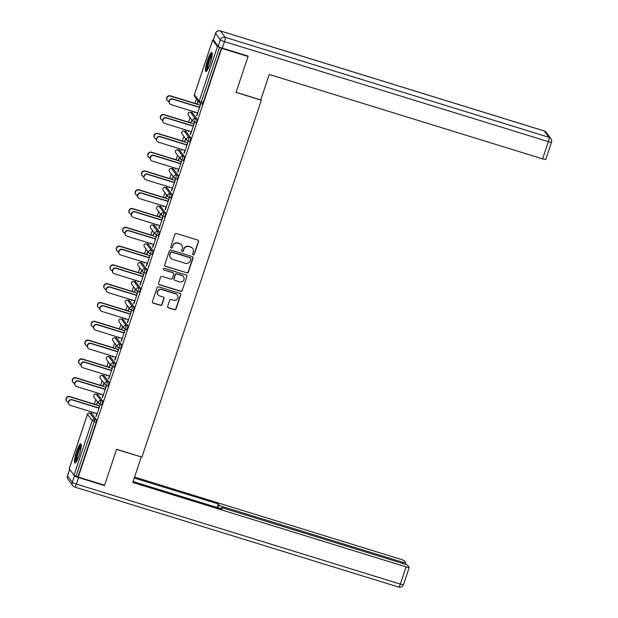 <?xml version="1.0" encoding="UTF-8"?>
<svg xmlns="http://www.w3.org/2000/svg" width="618" height="618" viewBox="0 0 618 618"><rect width="100%" height="100%" fill="white"/><g stroke="black" fill="none" stroke-linecap="round" stroke-linejoin="round"><path stroke-width="0.93" d="M193.233 254.794A0.881 0.857 143.1 0 0 194.338 254.222L198.548 241.653A1.259 1.228 143.1 0 0 197.76 240.108L176.485 233.534A1.259 1.228 143.1 0 0 174.909 234.353L170.699 246.922A0.881 0.857 143.1 0 0 171.256 248.003A0.881 0.857 143.1 0 0 172.36 247.432L172.901 245.809A4.025 3.924 143.1 0 1 177.953 243.191L179.722 243.739A4.025 3.924 143.1 0 1 182.24 248.691L181.692 250.313A0.881 0.857 143.1 0 0 182.248 251.402A0.881 0.857 143.1 0 0 183.353 250.831L183.894 249.201A4.025 3.924 143.1 0 1 188.938 246.582L190.715 247.13A4.025 3.924 143.1 0 1 193.233 252.082L192.685 253.712A0.881 0.857 143.1 0 0 193.233 254.794M192.731 254.377A0.881 0.857 143.1 0 0 194.176 253.998L198.378 241.429A1.259 1.228 143.1 0 0 198.278 240.425M170.753 247.586A0.881 0.857 143.1 0 0 172.19 247.208L172.901 245.809M181.746 250.978A0.881 0.857 143.1 0 0 183.183 250.599L183.894 249.201M79.181 455.126A9.988 1.792 -72.8 0 0 80.811 443.824A9.988 1.792 -72.8 0 0 76.547 451.611A9.988 1.792 -72.8 0 0 74.917 462.913A9.988 1.792 -72.8 0 0 79.181 455.126M210.128 63.762A9.988 1.792 -72.8 0 0 211.758 52.453A9.988 1.792 -72.8 0 0 207.494 60.247A9.988 1.792 -72.8 0 0 205.864 71.549A9.988 1.792 -72.8 0 0 210.128 63.762M167.717 306.319A1.259 1.228 143.1 0 0 168.505 307.872L174.469 309.711A1.259 1.228 143.1 0 0 176.045 308.892L180.719 294.94A1.259 1.228 143.1 0 0 179.931 293.388L158.656 286.822A1.259 1.228 143.1 0 0 157.08 287.64L152.407 301.592A1.259 1.228 143.1 0 0 153.194 303.144L160.402 305.369A1.259 1.228 143.1 0 0 161.986 304.55L163.979 298.579A1.259 1.228 143.1 0 0 163.198 297.026L159.622 295.929A3.36 3.283 143.1 0 1 157.984 290.869A3.36 3.283 143.1 0 1 161.738 289.595L175.744 293.921A3.36 3.283 143.1 0 1 177.374 298.981A3.36 3.283 143.1 0 1 173.627 300.248L171.294 299.529A1.259 1.228 143.1 0 0 169.711 300.348L167.717 306.319M247.671 55.968L248.057 56.485L236.045 92.391L261.329 100.201L141.916 457.104L116.624 449.301L104.612 485.207L78.247 477.065L221.692 48.343L219.514 47.408L201.244 101.993L203.175 102.588L221.437 48.003M248.057 56.485L221.692 48.343M186.775 272.932A1.259 1.228 143.1 0 0 188.359 272.113L193.025 258.154A1.259 1.228 143.1 0 0 192.237 256.609L170.962 250.035A1.259 1.228 143.1 0 0 169.386 250.854L164.72 264.813A1.259 1.228 143.1 0 0 165.5 266.358L186.605 272.7A1.259 1.228 143.1 0 0 188.189 271.889L192.855 257.93A1.259 1.228 143.1 0 0 192.754 256.926M186.868 276.547L182.202 290.499A1.259 1.228 143.1 0 1 180.626 291.317L159.351 284.751A1.259 1.228 143.1 0 1 158.563 283.206L160.564 277.227A1.259 1.228 143.1 0 1 162.14 276.416L170.769 279.073A1.259 1.228 143.1 0 0 172.345 278.262L173.673 274.299A1.259 1.228 143.1 0 0 172.886 272.747L163.901 269.973A0.881 0.857 143.1 0 1 163.476 268.652A0.881 0.857 143.1 0 1 164.458 268.32L186.088 275.002A1.259 1.228 143.1 0 1 186.868 276.547L182.202 290.499M261.329 100.201L260.873 99.591M213.55 40.17L212.669 40.139L217.451 46.512L219.514 47.408M78.247 477.065L74.005 475.234L69.247 468.776M91.163 413.396L91.649 411.943M94.26 404.141L95.805 399.529M97.451 394.601L97.938 393.148M100.549 385.338L102.094 380.734M103.739 375.806L104.226 374.353M106.844 366.544L108.382 361.939M110.035 357.003L110.522 355.559M113.133 347.749L114.67 343.144M116.323 338.208L116.81 336.756M119.421 328.954L120.958 324.342M122.611 319.413L123.098 317.961M125.709 310.151L127.254 305.547M128.899 300.618L129.386 299.166M131.997 291.356L133.542 286.752M135.188 281.816L135.674 280.363M138.285 272.561L139.83 267.949M141.476 263.021L141.962 261.569M144.573 253.759L146.118 249.154M147.772 244.226L148.25 242.774M150.869 234.964L152.407 230.359M154.06 225.431L154.546 223.979M157.157 216.169L158.695 211.565M160.348 206.628L160.834 205.176M163.446 197.374L164.991 192.762M166.636 187.833L167.123 186.381M169.734 178.571L171.279 173.967M172.924 169.038L173.411 167.586M176.022 159.776L177.567 155.172M179.212 150.236L179.699 148.783M182.31 140.981L183.855 136.369M185.508 131.441L185.987 129.989M188.606 122.179L190.143 117.574M191.796 112.646L192.283 111.194M194.894 103.384L196.431 98.78M196.995 104.033L198.007 101.012L197.219 104.326M199.297 107.377L200.595 104.465L196.833 115.705M194.384 111.843L194.461 112.553M194.176 112.461L194.67 111.928M197.482 112.8L196.539 115.612M98.03 394.794L102.897 401.198L101.723 404.844L99.846 404.242M91.734 413.589L96.601 419.993L96.253 422.14L94.33 421.546L76.06 476.13M77.992 476.725L96.253 422.14M203.175 102.588L202.356 104.087L200.471 103.492M100.046 393.797L100.054 394.709L100.332 393.89M102.874 386.281L103.886 383.268L102.658 385.995M104.96 389.332L106.25 386.42L102.488 397.66M103.144 394.755L102.202 397.575M110.607 357.204L115.473 363.6L114.299 367.246L112.422 366.652M112.623 356.207L112.63 357.119L112.909 356.292M115.45 348.691L116.246 345.377L115.234 348.397M117.536 351.742L118.826 348.822L115.064 360.07M115.721 357.165L114.778 359.977M123.183 319.606L128.05 326.01L126.883 329.649L124.998 329.054M125.199 318.61L125.215 319.521L125.485 318.703M128.034 311.093L129.046 308.073L127.81 310.8M130.112 314.145L131.41 311.233L127.648 322.472M128.305 319.568L127.362 322.387M135.767 282.009L140.634 288.413L139.459 292.059L137.582 291.464M137.783 281.02L137.791 281.932L138.069 281.105M140.61 273.504L141.622 270.483L140.394 273.21M142.696 276.555L143.986 273.635L140.224 284.883M140.881 281.97L139.938 284.79M148.343 244.419L153.21 250.823L152.036 254.461L150.159 253.867M150.359 243.422L150.367 244.334L150.645 243.507M153.187 235.906L153.982 232.592L152.97 235.612M155.272 238.957L156.563 236.045L152.8 247.285M153.457 244.38L152.515 247.192M160.919 206.821L165.786 213.225L164.62 216.872L162.735 216.269M162.936 205.825L162.951 206.736L163.222 205.918M165.771 198.316L166.783 195.296L165.547 198.023M167.849 201.36L169.147 198.448L165.385 209.687M166.041 206.783L165.099 209.602M173.503 169.232L178.37 175.636L177.196 179.274L175.319 178.679M175.52 168.235L175.527 169.147L175.806 168.32M178.347 160.719L179.359 157.698L178.131 160.425M180.433 163.77L181.723 160.85L177.961 172.098M178.617 169.193L177.675 172.005M186.08 131.634L190.947 138.038L189.772 141.684L187.895 141.082M188.096 130.637L188.104 131.549L188.382 130.73M190.923 123.129L191.935 120.108L190.707 122.835M193.009 126.172L194.299 123.26L190.537 134.5M191.194 131.595L190.251 134.415M192.368 112.839L197.235 119.243L196.06 122.882L194.183 122.287M186.721 144.975L188.011 142.055L184.249 153.303M184.906 150.39L183.963 153.21M181.808 149.44L181.816 150.352L182.094 149.525M184.635 141.924L185.647 138.903L184.419 141.63M179.792 150.437L184.658 156.833L183.484 160.479L181.607 159.884M174.145 182.565L175.435 179.653L171.673 190.892M172.329 187.988L171.387 190.808M169.224 187.03L169.239 187.942L169.517 187.123M172.059 179.514L173.071 176.493L171.835 179.22M167.208 188.026L172.074 194.431L170.908 198.069L169.023 197.474M161.561 220.162L162.858 217.242L159.096 228.49M159.745 225.585L158.803 228.397M156.648 224.628L156.663 225.539L156.933 224.713M159.483 217.111L160.271 213.797L159.259 216.818M154.631 225.624L159.498 232.02L158.324 235.667L156.447 235.072M148.984 257.752L150.274 254.84L146.512 266.08M147.169 263.175L146.227 265.995M144.071 262.217L144.079 263.129L144.357 262.31M146.899 254.701L147.694 251.395L146.682 254.415M142.055 263.214L146.922 269.618L145.748 273.264L143.87 272.662M136.408 295.35L137.698 292.43L133.936 303.677M134.593 300.773L133.65 303.585M131.487 299.815L131.503 300.727L131.781 299.9M134.322 292.299L135.334 289.278L134.106 292.005M129.471 300.811L134.338 307.216L133.171 310.854L131.286 310.259M123.824 332.94L125.122 330.027L121.36 341.267M122.009 338.363L121.066 341.182M118.911 337.405L118.926 338.316L119.197 337.498M121.746 329.896L122.534 326.582L121.522 329.603M116.895 338.401L121.761 344.805L120.587 348.452L118.71 347.849M111.248 370.537L112.538 367.625L108.776 378.865M109.432 375.96L108.49 378.772M106.335 375.002L106.342 375.914L106.62 375.087M109.162 367.486L110.174 364.466L108.946 367.192M104.318 375.999L109.185 382.403L108.011 386.041L106.134 385.447M98.671 408.135L99.962 405.215L96.199 416.462M96.856 413.55L95.914 416.37M93.751 412.6L93.766 413.512L94.044 412.685M96.586 405.084L97.598 402.063L96.369 404.79M192.669 248.506L192.499 248.281A4.025 3.924 143.1 0 0 190.545 246.906L190.715 247.13M183.724 248.977A4.025 3.924 143.1 0 1 188.776 246.358L190.545 246.906M181.677 245.107L181.507 244.882A4.025 3.924 143.1 0 0 179.552 243.515L179.722 243.739M172.731 245.585A4.025 3.924 143.1 0 1 177.783 242.967L179.552 243.515M164.813 265.81A1.259 1.228 143.1 0 0 165.338 266.134L186.605 272.7M190.939 258.942A0.881 0.857 143.1 0 0 190.383 257.861L171.711 252.098A0.881 0.857 143.1 0 0 170.607 252.669L170.035 254.384A4.025 3.924 143.1 0 0 172.546 259.336L185.315 263.276A4.025 3.924 143.1 0 0 190.359 260.657L190.939 258.942M190.815 258.162L190.645 257.938A0.881 0.857 143.1 0 0 190.213 257.636L190.383 257.861M170.599 257.961L170.429 257.737A4.025 3.924 143.1 0 1 169.865 254.16L170.437 252.445A0.881 0.857 143.1 0 1 171.541 251.866L190.213 257.636M158.664 284.203A1.259 1.228 143.1 0 0 159.181 284.527L180.456 291.093A1.259 1.228 143.1 0 0 182.032 290.275M173.496 273.179L173.326 272.955A1.259 1.228 143.1 0 0 172.716 272.523L163.901 269.973M179.722 281.839A3.36 3.283 143.1 0 0 183.469 276.663A3.36 3.283 143.1 0 0 181.839 275.512L176.903 273.99A1.259 1.228 143.1 0 0 175.327 274.809L173.998 278.772A1.259 1.228 143.1 0 0 174.786 280.317L179.722 281.839M183.469 276.663L183.299 276.431A3.36 3.283 143.1 0 0 181.669 275.288L181.839 275.512M174.176 279.892L174.006 279.66A1.259 1.228 143.1 0 1 173.828 278.548L175.157 274.585A1.259 1.228 143.1 0 1 176.733 273.766L181.669 275.288M186.706 276.323A1.259 1.228 143.1 0 0 186.605 275.319M177.374 295.072L177.204 294.848A3.36 3.283 143.1 0 0 175.574 293.697L175.744 293.921M157.992 294.778L157.822 294.554A3.36 3.283 143.1 0 1 161.568 289.371L175.574 293.697M152.507 302.596A1.259 1.228 143.1 0 0 153.025 302.92L160.24 305.145A1.259 1.228 143.1 0 0 161.816 304.326L163.816 298.355A1.259 1.228 143.1 0 0 163.716 297.351M167.81 307.324A1.259 1.228 143.1 0 0 168.335 307.64L174.299 309.487A1.259 1.228 143.1 0 0 175.875 308.668L180.549 294.709A1.259 1.228 143.1 0 0 180.448 293.712M167.347 100.533L167.123 100.24A2.881 2.812 -36.9 0 1 170.336 95.805L170.56 96.091A2.881 2.812 143.1 0 0 167.347 100.533A2.881 2.812 143.1 0 0 168.745 101.514L168.923 101.576M200.031 105.199L170.56 96.091M197.281 104.125L170.336 95.805M169.695 103.669L169.471 103.376A2.881 2.812 -36.9 0 1 172.685 98.934L172.909 99.228A2.881 2.812 143.1 0 0 169.695 103.669A2.881 2.812 143.1 0 0 171.093 104.651L197.775 112.885M172.685 98.934L199.367 107.177M172.909 99.228L199.583 107.47M207.13 70.514A8.644 1.553 107.2 0 1 207.37 65.292A8.644 1.553 107.2 0 1 210.151 56.918A8.644 1.553 107.2 0 1 212.221 54.029M212.159 55.118A8.003 1.437 -72.8 0 0 210.723 57.505A8.003 1.437 -72.8 0 0 207.694 69.579M212.129 53.032A9.927 1.784 -72.8 0 0 210.205 56.122A9.927 1.784 -72.8 0 0 206.489 71.286M76.184 461.878A8.644 1.553 107.2 0 1 76.477 456.416A8.644 1.553 107.2 0 1 81.275 445.393M81.213 446.482A8.003 1.437 -72.8 0 0 77.25 456.401A8.003 1.437 -72.8 0 0 76.748 460.943M81.182 444.396A9.927 1.784 -72.8 0 0 76.13 456.826A9.927 1.784 -72.8 0 0 75.543 462.65M260.773 99.9L269.278 74.469L542.604 158.88L548.367 141.646L224.473 41.622L222.295 48.127L248.181 56.122L236.084 92.275L260.773 99.9M213.395 39.961L218.177 46.342L220.348 39.83L215.566 33.457L213.395 39.961A3.839 0.487 -161.5 0 1 213.357 39.861L215.535 33.349A3.839 0.487 18.5 0 0 215.566 33.457A3.839 3.747 143.1 0 1 220.394 30.954L225.176 37.335L549.07 137.358L544.288 130.985L220.394 30.954A3.839 0.688 -72.8 0 0 220.317 30.9A3.839 0.688 -72.8 0 0 220.217 30.908M545.709 159.32A3.839 0.487 -161.5 0 1 545.74 159.421A3.839 0.487 -161.5 0 1 542.604 158.88M222.295 48.127A3.839 0.487 -161.5 0 1 218.177 46.342M69.68 469.471L67.524 475.914L72.306 482.287L74.484 475.783A3.839 0.487 18.5 0 0 78.602 477.575L104.488 485.57L116.586 449.417L141.143 456.872M141.267 457.042L132.762 482.465L406.088 566.876A3.839 0.487 18.5 0 0 409.232 567.417A3.839 0.487 18.5 0 0 409.193 567.316L407.911 565.601A3.839 0.487 18.5 0 0 403.793 563.809L224.388 508.405A3.839 0.487 18.5 0 0 221.244 507.865A3.839 0.487 18.5 0 0 221.283 507.965L221.035 508.707M133.071 481.538L222.071 509.023L221.283 507.965M74.484 475.783L74.175 475.366M402.218 563.322L402.596 562.21A3.839 0.487 18.5 0 0 405.732 562.751A3.839 0.487 18.5 0 0 405.702 562.65L404.411 560.935A3.839 0.487 18.5 0 0 400.294 559.143L134.562 477.081M218.131 507.811L219.066 505.014L218.27 503.956L134.253 478.008M219.066 505.014A3.839 0.487 18.5 0 0 223.183 506.806L222.797 507.973M402.596 562.21L223.183 506.806M104.488 485.57L104.102 485.045M217.088 507.486L218.27 503.956M161.051 119.336L160.834 119.042A2.881 2.812 -36.9 0 1 164.048 114.6L164.264 114.894A2.881 2.812 143.1 0 0 161.051 119.336A2.881 2.812 143.1 0 0 162.457 120.317L162.634 120.371M193.743 123.994L164.264 114.894M190.993 122.92L164.048 114.6M154.763 138.131L154.546 137.837A2.881 2.812 -36.9 0 1 157.76 133.395L157.976 133.689A2.881 2.812 143.1 0 0 154.763 138.131A2.881 2.812 143.1 0 0 156.161 139.112L156.346 139.166M187.447 142.789L157.976 133.689M184.705 141.715L157.76 133.395M148.474 156.926L148.258 156.632A2.881 2.812 -36.9 0 1 151.472 152.19L151.688 152.484A2.881 2.812 143.1 0 0 148.474 156.926A2.881 2.812 143.1 0 0 149.873 157.907L150.058 157.969M181.159 161.592L151.688 152.484M178.417 160.518L151.472 152.19M142.186 175.721L141.97 175.435A2.881 2.812 -36.9 0 1 145.176 170.993L145.4 171.286A2.881 2.812 143.1 0 0 142.186 175.721A2.881 2.812 143.1 0 0 143.585 176.709L143.77 176.763M174.871 180.386L145.4 171.286M172.128 179.313L145.176 170.993M135.898 194.523L135.674 194.23A2.881 2.812 -36.9 0 1 138.888 189.788L139.112 190.081A2.881 2.812 143.1 0 0 135.898 194.523A2.881 2.812 143.1 0 0 137.296 195.504L137.474 195.558M168.583 199.181L139.112 190.081M165.84 198.108L138.888 189.788M163.399 122.464L163.183 122.171A2.881 2.812 -36.9 0 1 166.397 117.729L166.613 118.023A2.881 2.812 143.1 0 0 163.399 122.464A2.881 2.812 143.1 0 0 164.805 123.446L191.48 131.688M166.397 117.729L193.079 125.972M166.613 118.023L193.295 126.265M157.111 141.259L156.895 140.966A2.881 2.812 -36.9 0 1 160.108 136.532L160.325 136.817A2.881 2.812 143.1 0 0 157.111 141.259A2.881 2.812 143.1 0 0 158.509 142.24L185.191 150.483M160.108 136.532L186.791 144.767M160.325 136.817L187.007 145.06M150.823 160.062L150.607 159.768A2.881 2.812 -36.9 0 1 153.82 155.327L154.036 155.62A2.881 2.812 143.1 0 0 150.823 160.062A2.881 2.812 143.1 0 0 152.221 161.043L178.903 169.278M153.82 155.327L180.502 163.561M154.036 155.62L180.719 163.855M144.535 178.857L144.318 178.563A2.881 2.812 -36.9 0 1 147.524 174.121L147.748 174.415A2.881 2.812 143.1 0 0 144.535 178.857A2.881 2.812 143.1 0 0 145.933 179.838L172.615 188.081M147.524 174.121L174.206 182.364M147.748 174.415L174.43 182.658M138.247 197.652L138.023 197.358A2.881 2.812 -36.9 0 1 141.236 192.916L141.46 193.21A2.881 2.812 143.1 0 0 138.247 197.652A2.881 2.812 143.1 0 0 139.645 198.633L166.327 206.875M141.236 192.916L167.918 201.159M141.46 193.21L168.142 201.453M129.61 213.318L129.386 213.025A2.881 2.812 -36.9 0 1 132.6 208.583L132.824 208.876A2.881 2.812 143.1 0 0 129.61 213.318A2.881 2.812 143.1 0 0 131.008 214.299L131.186 214.353M162.295 217.976L132.824 208.876M159.544 216.91L132.6 208.583M131.958 216.447L131.734 216.153A2.881 2.812 -36.9 0 1 134.948 211.719L135.172 212.013A2.881 2.812 143.1 0 0 131.958 216.447A2.881 2.812 143.1 0 0 133.357 217.428L160.039 225.67M134.948 211.719L161.63 219.954M135.172 212.013L161.846 220.247M123.314 232.113L123.098 231.82A2.881 2.812 -36.9 0 1 126.311 227.385L126.528 227.671A2.881 2.812 143.1 0 0 123.314 232.113A2.881 2.812 143.1 0 0 124.72 233.094L124.898 233.156M156.006 236.779L126.528 227.671M153.256 235.705L126.311 227.385M125.663 235.249L125.446 234.956A2.881 2.812 -36.9 0 1 128.66 230.514L128.876 230.808A2.881 2.812 143.1 0 0 125.663 235.249A2.881 2.812 143.1 0 0 127.069 236.231L153.743 244.465M128.66 230.514L155.342 238.757M128.876 230.808L155.558 239.042M117.026 250.916L116.81 250.622A2.881 2.812 -36.9 0 1 120.023 246.18L120.24 246.474A2.881 2.812 143.1 0 0 117.026 250.916A2.881 2.812 143.1 0 0 118.424 251.897L118.61 251.951M149.71 255.574L120.24 246.474M146.968 254.5L120.023 246.18M119.374 254.044L119.158 253.751A2.881 2.812 -36.9 0 1 122.372 249.309L122.588 249.602A2.881 2.812 143.1 0 0 119.374 254.044A2.881 2.812 143.1 0 0 120.773 255.025L147.455 263.268M122.372 249.309L149.054 257.551M122.588 249.602L149.27 257.845M110.738 269.711L110.522 269.417A2.881 2.812 -36.9 0 1 113.735 264.975L113.951 265.269A2.881 2.812 143.1 0 0 110.738 269.711A2.881 2.812 143.1 0 0 112.136 270.692L112.322 270.746M143.422 274.369L113.951 265.269M140.68 273.295L113.735 264.975M113.086 272.839L112.87 272.546A2.881 2.812 -36.9 0 1 116.084 268.112L116.3 268.397A2.881 2.812 143.1 0 0 113.086 272.839A2.881 2.812 143.1 0 0 114.484 273.82L141.167 282.063M116.084 268.112L142.766 276.346M116.3 268.397L142.982 276.64M104.45 288.506L104.233 288.212A2.881 2.812 -36.9 0 1 107.439 283.77L107.663 284.064A2.881 2.812 143.1 0 0 104.45 288.506A2.881 2.812 143.1 0 0 105.848 289.487L106.033 289.548M137.134 293.164L107.663 284.064M134.392 292.098L107.439 283.77M106.798 291.642L106.582 291.348A2.881 2.812 -36.9 0 1 109.788 286.906L110.012 287.2A2.881 2.812 143.1 0 0 106.798 291.642A2.881 2.812 143.1 0 0 108.196 292.623L134.879 300.858M109.788 286.906L136.47 295.141M110.012 287.2L136.694 295.435M98.162 307.3L97.938 307.007A2.881 2.812 -36.9 0 1 101.151 302.573L101.375 302.866A2.881 2.812 143.1 0 0 98.162 307.3A2.881 2.812 143.1 0 0 99.56 308.289L99.737 308.343M130.846 311.966L101.375 302.866M128.104 310.893L101.151 302.573M100.51 310.437L100.286 310.143A2.881 2.812 -36.9 0 1 103.5 305.701L103.724 305.995A2.881 2.812 143.1 0 0 100.51 310.437A2.881 2.812 143.1 0 0 101.908 311.418L128.59 319.661M103.5 305.701L130.182 313.944M103.724 305.995L130.406 314.238M91.873 326.103L91.649 325.81A2.881 2.812 -36.9 0 1 94.863 321.368L95.087 321.661A2.881 2.812 143.1 0 0 91.873 326.103A2.881 2.812 143.1 0 0 93.272 327.084L93.449 327.138M124.558 330.761L95.087 321.661M121.808 329.688L94.863 321.368M94.222 329.232L93.998 328.938A2.881 2.812 -36.9 0 1 97.211 324.496L97.435 324.79A2.881 2.812 143.1 0 0 94.222 329.232A2.881 2.812 143.1 0 0 95.62 330.213L122.302 338.455M97.211 324.496L123.894 332.739M97.435 324.79L124.11 333.032M85.578 344.898L85.361 344.605A2.881 2.812 -36.9 0 1 88.575 340.163L88.791 340.456A2.881 2.812 143.1 0 0 85.578 344.898A2.881 2.812 143.1 0 0 86.983 345.879L87.161 345.933M118.27 349.556L88.791 340.456M115.52 348.49L88.575 340.163M87.926 348.027L87.71 347.733A2.881 2.812 -36.9 0 1 90.923 343.299L91.14 343.593A2.881 2.812 143.1 0 0 87.926 348.027A2.881 2.812 143.1 0 0 89.332 349.008L116.006 357.25M90.923 343.299L117.605 351.534M91.14 343.593L117.822 351.827M79.289 363.693L79.073 363.399A2.881 2.812 -36.9 0 1 82.287 358.965L82.503 359.251A2.881 2.812 143.1 0 0 79.289 363.693A2.881 2.812 143.1 0 0 80.688 364.674L80.873 364.736M111.974 368.359L82.503 359.251M109.231 367.285L82.287 358.965M81.638 366.829L81.421 366.536A2.881 2.812 -36.9 0 1 84.635 362.094L84.851 362.387A2.881 2.812 143.1 0 0 81.638 366.829A2.881 2.812 143.1 0 0 83.036 367.81L109.718 376.045M84.635 362.094L111.317 370.336M84.851 362.387L111.534 370.622M73.001 382.496L72.785 382.202A2.881 2.812 -36.9 0 1 75.999 377.76L76.215 378.054A2.881 2.812 143.1 0 0 73.001 382.496A2.881 2.812 143.1 0 0 74.399 383.477L74.585 383.531M105.686 387.154L76.215 378.054M102.943 386.08L75.999 377.76M75.35 385.624L75.133 385.331A2.881 2.812 -36.9 0 1 78.347 380.889L78.563 381.182A2.881 2.812 143.1 0 0 75.35 385.624A2.881 2.812 143.1 0 0 76.748 386.605L103.43 394.848M78.347 380.889L105.029 389.131M78.563 381.182L105.245 389.425M66.713 401.291L66.497 400.997A2.881 2.812 -36.9 0 1 69.703 396.555L69.927 396.849A2.881 2.812 143.1 0 0 66.713 401.291A2.881 2.812 143.1 0 0 68.111 402.272L68.297 402.326M99.398 405.949L69.927 396.849M96.655 404.875L69.703 396.555M69.061 404.419L68.845 404.126A2.881 2.812 -36.9 0 1 72.051 399.691L72.275 399.977A2.881 2.812 143.1 0 0 69.061 404.419A2.881 2.812 143.1 0 0 70.46 405.4L97.142 413.643M72.051 399.691L98.733 407.926M72.275 399.977L98.957 408.22M212.669 40.139L194.407 94.724L199.189 101.097L217.451 46.512M194.431 94.639L194.407 94.724A1.924 1.877 143.1 0 0 194.678 96.431L199.459 102.812A1.924 1.877 143.1 0 0 200.386 103.461L201.244 101.993L199.189 101.097A1.924 1.877 143.1 0 0 199.459 102.812A1.924 1.924 0 0 0 200.425 103.492L202.356 104.087M74.005 475.234L92.267 420.649L87.486 414.276L69.224 468.861M91.819 413.62L89.896 413.025A1.924 1.877 -36.9 0 0 87.486 414.276L87.517 414.191M89.811 413.002L94.678 419.398L94.33 421.546L92.267 420.649A1.924 1.877 -36.9 0 1 94.678 419.398L96.601 419.993M192.453 112.862L190.529 112.267L195.311 118.648L197.235 119.243M194.956 120.788L195.311 118.648A1.924 1.877 -36.9 0 0 192.901 119.892A1.924 1.877 143.1 0 0 194.098 122.264L194.956 120.788M188.382 115.234A1.924 1.877 143.1 0 1 188.119 113.519A1.924 1.877 -36.9 0 1 190.529 112.267L190.491 112.244A1.924 1.924 0 0 0 188.382 115.234L193.164 121.607A1.924 1.924 0 0 0 194.137 122.287L196.06 122.882M190.437 112.244L192.414 112.839M186.165 131.665L184.241 131.07L189.023 137.443L190.947 138.038M179.877 150.46L177.945 149.865L182.727 156.238L184.658 156.833M173.588 169.255L171.657 168.66L176.439 175.041L178.37 175.636M167.293 188.05L165.369 187.455L170.151 193.836L172.074 194.431M161.004 206.852L159.081 206.257L163.863 212.631L165.786 213.225M154.716 225.647L152.793 225.052L157.575 231.426L159.498 232.02M148.428 244.442L146.505 243.847L151.286 250.228L153.21 250.823M142.14 263.245L140.209 262.65L144.991 269.023L146.922 269.618M135.852 282.04L133.921 281.445L138.702 287.818L140.634 288.413M129.556 300.835L127.632 300.24L132.414 306.621L134.338 307.216M123.268 319.63L121.344 319.035L126.126 325.416L128.05 326.01M116.98 338.432L115.056 337.837L119.838 344.211L121.761 344.805M110.692 357.227L108.768 356.632L113.55 363.005L115.473 363.6M104.403 376.022L102.472 375.427L107.254 381.808L109.185 382.403M98.115 394.825L96.184 394.23L100.966 400.603L102.897 401.198M188.668 139.591L189.023 137.443A1.924 1.877 -36.9 0 0 186.605 138.695A1.924 1.877 143.1 0 0 187.81 141.058L188.668 139.591M182.094 134.029A1.924 1.877 143.1 0 1 181.823 132.314A1.924 1.877 -36.9 0 1 184.241 131.07L184.203 131.039A1.924 1.924 0 0 0 182.094 134.029L186.875 140.402A1.924 1.924 0 0 0 187.849 141.089L189.772 141.684M184.149 131.039L186.126 131.634M182.38 158.386L182.727 156.238A1.924 1.877 -36.9 0 0 180.317 157.49A1.924 1.877 143.1 0 0 181.522 159.853L182.38 158.386M175.806 152.824A1.924 1.877 143.1 0 1 175.535 151.116A1.924 1.877 -36.9 0 1 177.945 149.865L177.907 149.834A1.924 1.924 0 0 0 175.806 152.824L180.587 159.197A1.924 1.924 0 0 0 181.561 159.884L183.484 160.479M177.86 149.842L179.838 150.429M176.091 177.181L176.439 175.041A1.924 1.877 -36.9 0 0 174.029 176.284A1.924 1.877 143.1 0 0 175.234 178.656L176.091 177.181M169.517 171.619A1.924 1.877 143.1 0 1 169.247 169.911A1.924 1.877 -36.9 0 1 171.657 168.66L171.619 168.629A1.924 1.924 0 0 0 169.517 171.619L174.299 177.999A1.924 1.924 0 0 0 175.273 178.679L177.196 179.274M171.572 168.637L173.55 169.232M169.803 195.983L170.151 193.836A1.924 1.877 -36.9 0 0 167.741 195.087A1.924 1.877 143.1 0 0 168.938 197.451L169.803 195.983M163.229 190.421A1.924 1.877 143.1 0 1 162.959 188.706A1.924 1.877 -36.9 0 1 165.369 187.455L165.33 187.432A1.924 1.924 0 0 0 163.229 190.421L168.011 196.794A1.924 1.924 0 0 0 168.977 197.474L170.908 198.069M165.284 187.432L167.262 188.026M163.507 214.778L163.863 212.631A1.924 1.877 -36.9 0 0 161.452 213.882A1.924 1.877 143.1 0 0 162.65 216.246L163.507 214.778M156.941 209.216A1.924 1.877 143.1 0 1 156.671 207.509A1.924 1.877 -36.9 0 1 159.081 206.257L159.042 206.227A1.924 1.924 0 0 0 156.941 209.216L161.723 215.589A1.924 1.924 0 0 0 162.688 216.277L164.62 216.872M158.988 206.234L160.966 206.821M157.219 233.573L157.575 231.426A1.924 1.877 -36.9 0 0 155.164 232.677A1.924 1.877 143.1 0 0 156.362 235.041L157.219 233.573M150.645 228.011A1.924 1.877 143.1 0 1 150.383 226.304A1.924 1.877 -36.9 0 1 152.793 225.052L152.754 225.022A1.924 1.924 0 0 0 150.645 228.011L155.427 234.392A1.924 1.924 0 0 0 156.4 235.072L158.324 235.667M152.7 225.029L154.678 225.616M150.931 252.368L151.286 250.228A1.924 1.877 -36.9 0 0 148.868 251.472A1.924 1.877 143.1 0 0 150.074 253.844L150.931 252.368M144.357 246.814A1.924 1.877 143.1 0 1 144.087 245.099A1.924 1.877 -36.9 0 1 146.505 243.847L146.466 243.824A1.924 1.924 0 0 0 144.357 246.814L149.139 253.187A1.924 1.924 0 0 0 150.112 253.867L152.036 254.461M146.412 243.824L148.39 244.419M144.643 271.171L144.991 269.023A1.924 1.877 -36.9 0 0 142.58 270.275A1.924 1.877 143.1 0 0 143.785 272.638L144.643 271.171M138.069 265.609A1.924 1.877 143.1 0 1 137.799 263.894A1.924 1.877 -36.9 0 1 140.209 262.65L140.178 262.619A1.924 1.924 0 0 0 138.069 265.609L142.851 271.982A1.924 1.924 0 0 0 143.824 272.669L145.748 273.264M140.124 262.619L142.101 263.214M138.355 289.966L138.702 287.818A1.924 1.877 -36.9 0 0 136.292 289.07A1.924 1.877 143.1 0 0 137.497 291.433L138.355 289.966M131.781 284.404A1.924 1.877 143.1 0 1 131.51 282.696A1.924 1.877 -36.9 0 1 133.921 281.445L133.882 281.414A1.924 1.924 0 0 0 131.781 284.404L136.563 290.777A1.924 1.924 0 0 0 137.536 291.464L139.459 292.059M133.836 281.422L135.813 282.009M132.067 308.761L132.414 306.621A1.924 1.877 -36.9 0 0 130.004 307.864A1.924 1.877 143.1 0 0 131.201 310.228L132.067 308.761M125.493 303.199A1.924 1.877 143.1 0 1 125.222 301.491A1.924 1.877 -36.9 0 1 127.632 300.24L127.594 300.209A1.924 1.924 0 0 0 125.493 303.199L130.274 309.579A1.924 1.924 0 0 0 131.24 310.259L133.171 310.854M127.547 300.217L129.525 300.804M125.771 327.563L126.126 325.416A1.924 1.877 -36.9 0 0 123.716 326.667A1.924 1.877 143.1 0 0 124.913 329.031L125.771 327.563M119.204 322.001A1.924 1.877 143.1 0 1 118.934 320.286A1.924 1.877 -36.9 0 1 121.344 319.035L121.306 319.012A1.924 1.924 0 0 0 119.204 322.001L123.986 328.374A1.924 1.924 0 0 0 124.952 329.054L126.883 329.649M121.252 319.012L123.229 319.606M119.483 346.358L119.838 344.211A1.924 1.877 -36.9 0 0 117.428 345.462A1.924 1.877 143.1 0 0 118.625 347.826L119.483 346.358M112.909 340.796A1.924 1.877 143.1 0 1 112.646 339.081A1.924 1.877 -36.9 0 1 115.056 337.837L115.018 337.807A1.924 1.924 0 0 0 112.909 340.796L117.69 347.169A1.924 1.924 0 0 0 118.664 347.857L120.587 348.452M114.963 337.807L116.941 338.401M113.194 365.153L113.55 363.005A1.924 1.877 -36.9 0 0 111.132 364.257A1.924 1.877 143.1 0 0 112.337 366.621L113.194 365.153M106.62 359.591A1.924 1.877 143.1 0 1 106.35 357.884A1.924 1.877 -36.9 0 1 108.768 356.632L108.729 356.601A1.924 1.924 0 0 0 106.62 359.591L111.402 365.972A1.924 1.924 0 0 0 112.376 366.652L114.299 367.246M108.675 356.609L110.653 357.196M106.906 383.948L107.254 381.808A1.924 1.877 -36.9 0 0 104.844 383.052A1.924 1.877 143.1 0 0 106.049 385.423L106.906 383.948M100.332 378.386A1.924 1.877 143.1 0 1 100.062 376.679A1.924 1.877 -36.9 0 1 102.472 375.427L102.441 375.404A1.924 1.924 0 0 0 100.332 378.386L105.114 384.767A1.924 1.924 0 0 0 106.087 385.447L108.011 386.041M102.387 375.404L104.365 375.999M100.618 402.751L100.966 400.603A1.924 1.877 -36.9 0 0 98.556 401.855A1.924 1.877 143.1 0 0 99.761 404.218L100.618 402.751M94.044 397.189A1.924 1.877 143.1 0 1 93.774 395.474A1.924 1.877 -36.9 0 1 96.184 394.23L96.145 394.199A1.924 1.924 0 0 0 94.044 397.189L98.826 403.562A1.924 1.924 0 0 0 99.799 404.249L101.723 404.844M96.099 394.199L98.077 394.794M546.158 132.291A3.839 3.839 0 0 0 544.219 130.923A3.839 0.688 -72.8 0 1 544.288 130.985A3.839 3.747 -36.9 0 1 546.158 132.291L550.939 138.664A3.839 3.747 143.1 0 0 549.07 137.358A3.839 0.688 -72.8 0 1 548.367 141.646A3.839 0.487 18.5 0 0 551.503 142.194L545.74 159.421M215.535 33.349A3.839 3.839 0 0 1 220.317 30.9L544.219 130.923A3.839 0.688 -72.8 0 0 544.118 130.931M224.473 41.622A3.839 0.688 -72.8 0 0 225.176 37.335A3.839 3.747 -36.9 0 0 220.348 39.83A3.839 0.487 18.5 0 0 224.473 41.622M78.602 477.575L76.423 484.079L400.325 584.103L406.088 566.876M403.43 584.543A3.839 0.487 -161.5 0 1 403.461 584.651A3.839 0.487 -161.5 0 1 400.325 584.103A3.839 0.688 -72.8 0 1 398.687 587.1A3.839 3.839 0 0 0 403.461 584.651L409.232 567.417M398.61 587.046A3.839 0.688 -72.8 0 0 398.687 587.1L74.786 487.077A3.839 0.688 -72.8 0 0 76.423 484.079A3.839 0.487 -161.5 0 1 72.306 482.287A3.839 3.747 -36.9 0 0 72.847 485.709A3.839 3.839 0 0 0 74.786 487.077A3.839 0.688 -72.8 0 1 74.708 487.015A3.839 3.747 -36.9 0 1 72.847 485.709L68.065 479.336A3.839 3.747 143.1 0 1 67.524 475.914A3.839 0.487 -161.5 0 1 67.493 475.806A3.839 3.839 0 0 0 68.065 479.336M212.654 40.085L194.392 94.67A1.924 1.924 0 0 0 194.678 96.431M91.788 413.589L89.857 412.994A1.924 1.924 0 0 0 87.47 414.222L69.208 468.807M551.503 142.194A3.839 3.839 0 0 0 550.939 138.664M69.633 469.41L67.493 475.806M220.974 508.684L221.244 507.865M405.732 562.751L405.215 564.288"/></g></svg>
